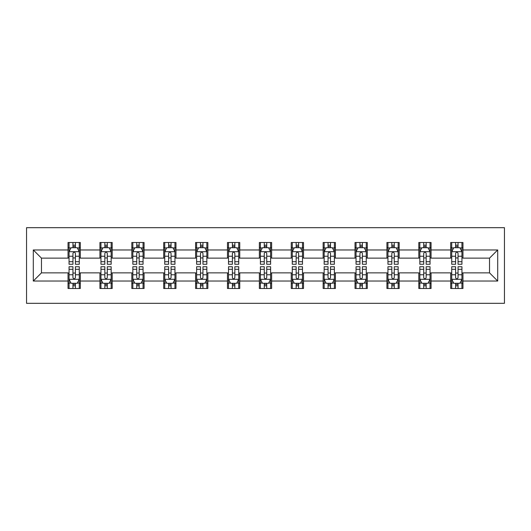 <?xml version="1.0" encoding="UTF-8"?>
<svg xmlns="http://www.w3.org/2000/svg" width="531" height="531" viewBox="0 0 531 531"><rect width="100%" height="100%" fill="white"/><g stroke="black" fill="none" stroke-linecap="round" stroke-linejoin="round"><path stroke-width="0.8" d="M26.55 303.314L504.45 303.314L504.45 227.686L26.55 227.686L26.55 303.314M462.959 249.968L462.959 242.508L450.693 242.508L450.693 249.968L431.066 249.968L431.066 242.508L418.806 242.508L418.806 249.968L399.179 249.968L399.179 242.508L386.92 242.508L386.92 249.968L367.293 249.968L367.293 242.508L355.027 242.508L355.027 249.968L335.406 249.968L335.406 242.508L323.14 242.508L323.14 249.968L303.52 249.968L303.52 242.508L291.253 242.508L291.253 249.968L271.633 249.968L271.633 242.508L259.367 242.508L259.367 249.968L239.746 249.968L239.746 242.508L227.48 242.508L227.48 249.968L207.86 249.968L207.86 242.508L195.594 242.508L195.594 249.968L175.973 249.968L175.973 242.508L163.707 242.508L163.707 249.968L144.08 249.968L144.08 242.508L131.821 242.508L131.821 249.968L112.194 249.968L112.194 242.508L99.934 242.508L99.934 249.968L80.307 249.968L80.307 242.508L68.041 242.508L68.041 249.968L33.294 249.968L33.294 281.032L41.471 272.861L68.041 272.861L68.041 288.492L80.307 288.492L80.307 272.861L99.934 272.861L99.934 288.492L112.194 288.492L112.194 272.861L131.821 272.861L131.821 288.492L144.08 288.492L144.08 272.861L163.707 272.861L163.707 288.492L175.973 288.492L175.973 272.861L195.594 272.861L195.594 288.492L207.86 288.492L207.86 272.861L227.48 272.861L227.48 288.492L239.746 288.492L239.746 272.861L259.367 272.861L259.367 288.492L271.633 288.492L271.633 272.861L291.253 272.861L291.253 288.492L303.52 288.492L303.52 272.861L323.14 272.861L323.14 288.492L335.406 288.492L335.406 272.861L355.027 272.861L355.027 288.492L367.293 288.492L367.293 272.861L386.92 272.861L386.92 288.492L399.179 288.492L399.179 272.861L418.806 272.861L418.806 288.492L431.066 288.492L431.066 272.861L450.693 272.861L450.693 288.492L462.959 288.492L462.959 272.861L489.529 272.861L489.529 258.139L462.959 258.139L462.959 249.968L497.706 249.968L497.706 281.032L462.959 281.032M450.693 281.032L431.066 281.032M418.806 281.032L399.179 281.032M386.92 281.032L367.293 281.032M355.027 281.032L335.406 281.032M323.14 281.032L303.52 281.032M291.253 281.032L271.633 281.032M259.367 281.032L239.746 281.032M227.48 281.032L207.86 281.032M195.594 281.032L175.973 281.032M163.707 281.032L144.08 281.032M131.821 281.032L112.194 281.032M99.934 281.032L80.307 281.032M68.041 281.032L33.294 281.032M450.693 249.968L450.693 258.139L431.066 258.139L431.066 249.968M418.806 249.968L418.806 258.139L399.179 258.139L399.179 249.968M386.92 249.968L386.92 258.139L367.293 258.139L367.293 249.968M355.027 249.968L355.027 258.139L335.406 258.139L335.406 249.968M323.14 249.968L323.14 258.139L303.52 258.139L303.52 249.968M291.253 249.968L291.253 258.139L271.633 258.139L271.633 249.968M259.367 249.968L259.367 258.139L239.746 258.139L239.746 249.968M227.48 249.968L227.48 258.139L207.86 258.139L207.86 249.968M195.594 249.968L195.594 258.139L175.973 258.139L175.973 249.968M163.707 249.968L163.707 258.139L144.08 258.139L144.08 249.968M131.821 249.968L131.821 258.139L112.194 258.139L112.194 249.968M99.934 249.968L99.934 258.139L80.307 258.139L80.307 249.968M68.041 249.968L68.041 258.139L41.471 258.139L33.294 249.968M41.471 258.139L41.471 272.861M497.706 281.032L489.529 272.861M489.529 258.139L497.706 249.968M68.041 247.612L69.063 247.612M72.953 247.612L75.402 247.612M79.285 247.612L80.307 247.612M68.041 257.94L69.063 257.94M72.953 257.94L75.402 257.94M79.285 257.94L80.307 257.94M68.041 273.06L69.063 273.06M72.953 273.06L75.402 273.06M79.285 273.06L80.307 273.06M68.041 283.388L69.063 283.388M72.953 283.388L75.402 283.388M79.285 283.388L80.307 283.388M99.934 273.06L100.956 273.06M104.839 273.06L107.289 273.06M111.171 273.06L112.194 273.06M99.934 283.388L100.956 283.388M104.839 283.388L107.289 283.388M111.171 283.388L112.194 283.388M99.934 247.612L100.956 247.612M104.839 247.612L107.289 247.612M111.171 247.612L112.194 247.612M99.934 257.94L100.956 257.94M104.839 257.94L107.289 257.94M111.171 257.94L112.194 257.94M131.821 273.06L132.843 273.06M136.726 273.06L139.175 273.06M143.058 273.06L144.08 273.06M131.821 283.388L132.843 283.388M136.726 283.388L139.175 283.388M143.058 283.388L144.08 283.388M131.821 247.612L132.843 247.612M136.726 247.612L139.175 247.612M143.058 247.612L144.08 247.612M131.821 257.94L132.843 257.94M136.726 257.94L139.175 257.94M143.058 257.94L144.08 257.94M163.707 273.06L164.729 273.06M168.612 273.06L171.062 273.06M174.951 273.06L175.973 273.06M163.707 283.388L164.729 283.388M168.612 283.388L171.062 283.388M174.951 283.388L175.973 283.388M163.707 247.612L164.729 247.612M168.612 247.612L171.062 247.612M174.951 247.612L175.973 247.612M163.707 257.94L164.729 257.94M168.612 257.94L171.062 257.94M174.951 257.94L175.973 257.94M195.594 273.06L196.616 273.06M200.499 273.06L202.955 273.06M206.838 273.06L207.86 273.06M195.594 283.388L196.616 283.388M200.499 283.388L202.955 283.388M206.838 283.388L207.86 283.388M195.594 247.612L196.616 247.612M200.499 247.612L202.955 247.612M206.838 247.612L207.86 247.612M195.594 257.94L196.616 257.94M200.499 257.94L202.955 257.94M206.838 257.94L207.86 257.94M227.48 273.06L228.503 273.06M232.386 273.06L234.841 273.06M238.724 273.06L239.746 273.06M227.48 283.388L228.503 283.388M232.386 283.388L234.841 283.388M238.724 283.388L239.746 283.388M227.48 247.612L228.503 247.612M232.386 247.612L234.841 247.612M238.724 247.612L239.746 247.612M227.48 257.94L228.503 257.94M232.386 257.94L234.841 257.94M238.724 257.94L239.746 257.94M259.367 273.06L260.389 273.06M264.272 273.06L266.728 273.06M270.611 273.06L271.633 273.06M259.367 283.388L260.389 283.388M264.272 283.388L266.728 283.388M270.611 283.388L271.633 283.388M259.367 247.612L260.389 247.612M264.272 247.612L266.728 247.612M270.611 247.612L271.633 247.612M259.367 257.94L260.389 257.94M264.272 257.94L266.728 257.94M270.611 257.94L271.633 257.94M291.253 273.06L292.276 273.06M296.159 273.06L298.614 273.06M302.497 273.06L303.52 273.06M291.253 283.388L292.276 283.388M296.159 283.388L298.614 283.388M302.497 283.388L303.52 283.388M291.253 247.612L292.276 247.612M296.159 247.612L298.614 247.612M302.497 247.612L303.52 247.612M291.253 257.94L292.276 257.94M296.159 257.94L298.614 257.94M302.497 257.94L303.52 257.94M323.14 273.06L324.162 273.06M328.045 273.06L330.501 273.06M334.384 273.06L335.406 273.06M323.14 283.388L324.162 283.388M328.045 283.388L330.501 283.388M334.384 283.388L335.406 283.388M323.14 247.612L324.162 247.612M328.045 247.612L330.501 247.612M334.384 247.612L335.406 247.612M323.14 257.94L324.162 257.94M328.045 257.94L330.501 257.94M334.384 257.94L335.406 257.94M355.027 273.06L356.049 273.06M359.938 273.06L362.388 273.06M366.271 273.06L367.293 273.06M355.027 283.388L356.049 283.388M359.938 283.388L362.388 283.388M366.271 283.388L367.293 283.388M355.027 247.612L356.049 247.612M359.938 247.612L362.388 247.612M366.271 247.612L367.293 247.612M355.027 257.94L356.049 257.94M359.938 257.94L362.388 257.94M366.271 257.94L367.293 257.94M386.92 273.06L387.942 273.06M391.825 273.06L394.274 273.06M398.157 273.06L399.179 273.06M386.92 283.388L387.942 283.388M391.825 283.388L394.274 283.388M398.157 283.388L399.179 283.388M386.92 247.612L387.942 247.612M391.825 247.612L394.274 247.612M398.157 247.612L399.179 247.612M386.92 257.94L387.942 257.94M391.825 257.94L394.274 257.94M398.157 257.94L399.179 257.94M418.806 273.06L419.829 273.06M423.711 273.06L426.161 273.06M430.044 273.06L431.066 273.06M418.806 283.388L419.829 283.388M423.711 283.388L426.161 283.388M430.044 283.388L431.066 283.388M418.806 247.612L419.829 247.612M423.711 247.612L426.161 247.612M430.044 247.612L431.066 247.612M418.806 257.94L419.829 257.94M423.711 257.94L426.161 257.94M430.044 257.94L431.066 257.94M450.693 273.06L451.715 273.06M455.598 273.06L458.047 273.06M461.937 273.06L462.959 273.06M450.693 283.388L451.715 283.388M455.598 283.388L458.047 283.388M461.937 283.388L462.959 283.388M450.693 247.612L451.715 247.612M455.598 247.612L458.047 247.612M461.937 247.612L462.959 247.612M450.693 257.94L451.715 257.94M455.598 257.94L458.047 257.94M461.937 257.94L462.959 257.94M75.402 245.163L72.953 245.163M79.285 261.71L75.402 261.71L75.402 264.272L79.285 264.272L79.285 251.807L77.241 247.718L71.108 247.718L69.063 251.807L69.063 264.272L72.953 264.272L72.953 261.71L69.063 261.71M69.063 251.807L69.063 242.508M79.285 251.807L79.285 242.508M72.953 247.718L72.953 242.508M75.402 242.508L75.402 247.718M75.402 261.71L75.402 253.34C74.586 251.76 73.769 251.76 72.953 253.34L72.953 261.71M72.953 285.837L75.402 285.837M69.063 269.29L72.953 269.29L72.953 266.728L69.063 266.728L69.063 279.193L71.108 283.282L77.241 283.282L79.285 279.193L79.285 266.728L75.402 266.728L75.402 269.29L79.285 269.29M79.285 279.193L79.285 288.492M69.063 279.193L69.063 288.492M75.402 283.282L75.402 288.492M72.953 288.492L72.953 283.282M72.953 269.29L72.953 277.66C73.769 279.24 74.586 279.24 75.402 277.66L75.402 269.29M107.289 245.163L104.839 245.163M111.171 261.71L107.289 261.71L107.289 264.272L111.171 264.272L111.171 251.807L109.127 247.718L103.001 247.718L100.956 251.807L100.956 264.272L104.839 264.272L104.839 261.71L100.956 261.71M100.956 251.807L100.956 242.508M111.171 251.807L111.171 242.508M104.839 247.718L104.839 242.508M107.289 242.508L107.289 247.718M107.289 261.71L107.289 253.34C106.472 251.76 105.656 251.76 104.839 253.34L104.839 261.71M139.175 245.163L136.726 245.163M143.058 261.71L139.175 261.71L139.175 264.272L143.058 264.272L143.058 251.807L141.02 247.718L134.887 247.718L132.843 251.807L132.843 264.272L136.726 264.272L136.726 261.71L132.843 261.71M132.843 251.807L132.843 242.508M143.058 251.807L143.058 242.508M136.726 247.718L136.726 242.508M139.175 242.508L139.175 247.718M139.175 261.71L139.175 253.34C138.359 251.76 137.542 251.76 136.726 253.34L136.726 261.71M104.839 285.837L107.289 285.837M100.956 269.29L104.839 269.29L104.839 266.728L100.956 266.728L100.956 279.193L103.001 283.282L109.127 283.282L111.171 279.193L111.171 266.728L107.289 266.728L107.289 269.29L111.171 269.29M111.171 279.193L111.171 288.492M100.956 279.193L100.956 288.492M107.289 283.282L107.289 288.492M104.839 288.492L104.839 283.282M104.839 269.29L104.839 277.66C105.656 279.24 106.472 279.24 107.289 277.66L107.289 269.29M136.726 285.837L139.175 285.837M132.843 269.29L136.726 269.29L136.726 266.728L132.843 266.728L132.843 279.193L134.887 283.282L141.02 283.282L143.058 279.193L143.058 266.728L139.175 266.728L139.175 269.29L143.058 269.29M143.058 279.193L143.058 288.492M132.843 279.193L132.843 288.492M139.175 283.282L139.175 288.492M136.726 288.492L136.726 283.282M136.726 269.29L136.726 277.66C137.542 279.24 138.359 279.24 139.175 277.66L139.175 269.29M171.062 245.163L168.612 245.163M174.951 261.71L171.062 261.71L171.062 264.272L174.951 264.272L174.951 251.807L172.907 247.718L166.774 247.718L164.729 251.807L164.729 264.272L168.612 264.272L168.612 261.71L164.729 261.71M164.729 251.807L164.729 242.508M174.951 251.807L174.951 242.508M168.612 247.718L168.612 242.508M171.062 242.508L171.062 247.718M171.062 261.71L171.062 253.34C170.245 251.76 169.429 251.76 168.612 253.34L168.612 261.71M202.955 245.163L200.499 245.163M206.838 261.71L202.955 261.71L202.955 264.272L206.838 264.272L206.838 251.807L204.793 247.718L198.66 247.718L196.616 251.807L196.616 264.272L200.499 264.272L200.499 261.71L196.616 261.71M196.616 251.807L196.616 242.508M206.838 251.807L206.838 242.508M200.499 247.718L200.499 242.508M202.955 242.508L202.955 247.718M202.955 261.71L202.955 253.34C202.138 251.76 201.315 251.76 200.499 253.34L200.499 261.71M234.841 245.163L232.386 245.163M238.724 261.71L234.841 261.71L234.841 264.272L238.724 264.272L238.724 251.807L236.68 247.718L230.547 247.718L228.503 251.807L228.503 264.272L232.386 264.272L232.386 261.71L228.503 261.71M228.503 251.807L228.503 242.508M238.724 251.807L238.724 242.508M232.386 247.718L232.386 242.508M234.841 242.508L234.841 247.718M234.841 261.71L234.841 253.34C234.025 251.76 233.202 251.76 232.386 253.34L232.386 261.71M168.612 285.837L171.062 285.837M164.729 269.29L168.612 269.29L168.612 266.728L164.729 266.728L164.729 279.193L166.774 283.282L172.907 283.282L174.951 279.193L174.951 266.728L171.062 266.728L171.062 269.29L174.951 269.29M174.951 279.193L174.951 288.492M164.729 279.193L164.729 288.492M171.062 283.282L171.062 288.492M168.612 288.492L168.612 283.282M168.612 269.29L168.612 277.66C169.429 279.24 170.245 279.24 171.062 277.66L171.062 269.29M200.499 285.837L202.955 285.837M196.616 269.29L200.499 269.29L200.499 266.728L196.616 266.728L196.616 279.193L198.66 283.282L204.793 283.282L206.838 279.193L206.838 266.728L202.955 266.728L202.955 269.29L206.838 269.29M206.838 279.193L206.838 288.492M196.616 279.193L196.616 288.492M202.955 283.282L202.955 288.492M200.499 288.492L200.499 283.282M200.499 269.29L200.499 277.66C201.315 279.24 202.132 279.24 202.955 277.66L202.955 269.29M232.386 285.837L234.841 285.837M228.503 269.29L232.386 269.29L232.386 266.728L228.503 266.728L228.503 279.193L230.547 283.282L236.68 283.282L238.724 279.193L238.724 266.728L234.841 266.728L234.841 269.29L238.724 269.29M238.724 279.193L238.724 288.492M228.503 279.193L228.503 288.492M234.841 283.282L234.841 288.492M232.386 288.492L232.386 283.282M232.386 269.29L232.386 277.66C233.202 279.24 234.018 279.24 234.841 277.66L234.841 269.29M264.272 285.837L266.728 285.837M260.389 269.29L264.272 269.29L264.272 266.728L260.389 266.728L260.389 279.193L262.433 283.282L268.567 283.282L270.611 279.193L270.611 266.728L266.728 266.728L266.728 269.29L270.611 269.29M270.611 279.193L270.611 288.492M260.389 279.193L260.389 288.492M266.728 283.282L266.728 288.492M264.272 288.492L264.272 283.282M264.272 269.29L264.272 277.66C265.088 279.24 265.905 279.24 266.728 277.66L266.728 269.29M296.159 285.837L298.614 285.837M292.276 269.29L296.159 269.29L296.159 266.728L292.276 266.728L292.276 279.193L294.32 283.282L300.453 283.282L302.497 279.193L302.497 266.728L298.614 266.728L298.614 269.29L302.497 269.29M302.497 279.193L302.497 288.492M292.276 279.193L292.276 288.492M298.614 283.282L298.614 288.492M296.159 288.492L296.159 283.282M296.159 269.29L296.159 277.66C296.975 279.24 297.798 279.24 298.614 277.66L298.614 269.29M328.045 285.837L330.501 285.837M324.162 269.29L328.045 269.29L328.045 266.728L324.162 266.728L324.162 279.193L326.207 283.282L332.34 283.282L334.384 279.193L334.384 266.728L330.501 266.728L330.501 269.29L334.384 269.29M334.384 279.193L334.384 288.492M324.162 279.193L324.162 288.492M330.501 283.282L330.501 288.492M328.045 288.492L328.045 283.282M328.045 269.29L328.045 277.66C328.862 279.24 329.685 279.24 330.501 277.66L330.501 269.29M359.938 285.837L362.388 285.837M356.049 269.29L359.938 269.29L359.938 266.728L356.049 266.728L356.049 279.193L358.093 283.282L364.226 283.282L366.271 279.193L366.271 266.728L362.388 266.728L362.388 269.29L366.271 269.29M366.271 279.193L366.271 288.492M356.049 279.193L356.049 288.492M362.388 283.282L362.388 288.492M359.938 288.492L359.938 283.282M359.938 269.29L359.938 277.66C360.755 279.24 361.571 279.24 362.388 277.66L362.388 269.29M391.825 285.837L394.274 285.837M387.942 269.29L391.825 269.29L391.825 266.728L387.942 266.728L387.942 279.193L389.98 283.282L396.113 283.282L398.157 279.193L398.157 266.728L394.274 266.728L394.274 269.29L398.157 269.29M398.157 279.193L398.157 288.492M387.942 279.193L387.942 288.492M394.274 283.282L394.274 288.492M391.825 288.492L391.825 283.282M391.825 269.29L391.825 277.66C392.641 279.24 393.458 279.24 394.274 277.66L394.274 269.29M423.711 285.837L426.161 285.837M419.829 269.29L423.711 269.29L423.711 266.728L419.829 266.728L419.829 279.193L421.873 283.282L427.999 283.282L430.044 279.193L430.044 266.728L426.161 266.728L426.161 269.29L430.044 269.29M430.044 279.193L430.044 288.492M419.829 279.193L419.829 288.492M426.161 283.282L426.161 288.492M423.711 288.492L423.711 283.282M423.711 269.29L423.711 277.66C424.528 279.24 425.344 279.24 426.161 277.66L426.161 269.29M266.728 245.163L264.272 245.163M270.611 261.71L266.728 261.71L266.728 264.272L270.611 264.272L270.611 251.807L268.567 247.718L262.433 247.718L260.389 251.807L260.389 264.272L264.272 264.272L264.272 261.71L260.389 261.71M260.389 251.807L260.389 242.508M270.611 251.807L270.611 242.508M264.272 247.718L264.272 242.508M266.728 242.508L266.728 247.718M266.728 261.71L266.728 253.34C265.912 251.76 265.095 251.76 264.272 253.34L264.272 261.71M298.614 245.163L296.159 245.163M302.497 261.71L298.614 261.71L298.614 264.272L302.497 264.272L302.497 251.807L300.453 247.718L294.32 247.718L292.276 251.807L292.276 264.272L296.159 264.272L296.159 261.71L292.276 261.71M292.276 251.807L292.276 242.508M302.497 251.807L302.497 242.508M296.159 247.718L296.159 242.508M298.614 242.508L298.614 247.718M298.614 261.71L298.614 253.34C297.798 251.76 296.982 251.76 296.159 253.34L296.159 261.71M330.501 245.163L328.045 245.163M334.384 261.71L330.501 261.71L330.501 264.272L334.384 264.272L334.384 251.807L332.34 247.718L326.207 247.718L324.162 251.807L324.162 264.272L328.045 264.272L328.045 261.71L324.162 261.71M324.162 251.807L324.162 242.508M334.384 251.807L334.384 242.508M328.045 247.718L328.045 242.508M330.501 242.508L330.501 247.718M330.501 261.71L330.501 253.34C329.685 251.76 328.868 251.76 328.045 253.34L328.045 261.71M362.388 245.163L359.938 245.163M366.271 261.71L362.388 261.71L362.388 264.272L366.271 264.272L366.271 251.807L364.226 247.718L358.093 247.718L356.049 251.807L356.049 264.272L359.938 264.272L359.938 261.71L356.049 261.71M356.049 251.807L356.049 242.508M366.271 251.807L366.271 242.508M359.938 247.718L359.938 242.508M362.388 242.508L362.388 247.718M362.388 261.71L362.388 253.34C361.571 251.76 360.755 251.76 359.938 253.34L359.938 261.71M394.274 245.163L391.825 245.163M398.157 261.71L394.274 261.71L394.274 264.272L398.157 264.272L398.157 251.807L396.113 247.718L389.98 247.718L387.942 251.807L387.942 264.272L391.825 264.272L391.825 261.71L387.942 261.71M387.942 251.807L387.942 242.508M398.157 251.807L398.157 242.508M391.825 247.718L391.825 242.508M394.274 242.508L394.274 247.718M394.274 261.71L394.274 253.34C393.458 251.76 392.641 251.76 391.825 253.34L391.825 261.71M426.161 245.163L423.711 245.163M430.044 261.71L426.161 261.71L426.161 264.272L430.044 264.272L430.044 251.807L427.999 247.718L421.873 247.718L419.829 251.807L419.829 264.272L423.711 264.272L423.711 261.71L419.829 261.71M419.829 251.807L419.829 242.508M430.044 251.807L430.044 242.508M423.711 247.718L423.711 242.508M426.161 242.508L426.161 247.718M426.161 261.71L426.161 253.34C425.344 251.76 424.528 251.76 423.711 253.34L423.711 261.71M458.047 245.163L455.598 245.163M461.937 261.71L458.047 261.71L458.047 264.272L461.937 264.272L461.937 251.807L459.892 247.718L453.759 247.718L451.715 251.807L451.715 264.272L455.598 264.272L455.598 261.71L451.715 261.71M451.715 251.807L451.715 242.508M461.937 251.807L461.937 242.508M455.598 247.718L455.598 242.508M458.047 242.508L458.047 247.718M458.047 261.71L458.047 253.34C457.231 251.76 456.414 251.76 455.598 253.34L455.598 261.71M455.598 285.837L458.047 285.837M451.715 269.29L455.598 269.29L455.598 266.728L451.715 266.728L451.715 279.193L453.759 283.282L459.892 283.282L461.937 279.193L461.937 266.728L458.047 266.728L458.047 269.29L461.937 269.29M461.937 279.193L461.937 288.492M451.715 279.193L451.715 288.492M458.047 283.282L458.047 288.492M455.598 288.492L455.598 283.282M455.598 269.29L455.598 277.66C456.414 279.24 457.231 279.24 458.047 277.66L458.047 269.29M79.238 251.701L69.116 251.701M69.063 247.964L70.988 247.964M77.367 247.964L79.285 247.964M72.953 256.234L69.063 256.234M79.285 256.234L75.402 256.234M75.402 246.464L72.953 246.464M69.116 279.299L79.238 279.299M79.285 283.036L77.367 283.036M70.988 283.036L69.063 283.036M75.402 274.766L79.285 274.766M69.063 274.766L72.953 274.766M72.953 284.536L75.402 284.536M111.125 251.701L101.003 251.701M100.956 247.964L102.875 247.964M109.253 247.964L111.171 247.964M104.839 256.234L100.956 256.234M111.171 256.234L107.289 256.234M107.289 246.464L104.839 246.464M143.012 251.701L132.889 251.701M132.843 247.964L134.761 247.964M141.14 247.964L143.058 247.964M136.726 256.234L132.843 256.234M143.058 256.234L139.175 256.234M139.175 246.464L136.726 246.464M101.003 279.299L111.125 279.299M111.171 283.036L109.253 283.036M102.875 283.036L100.956 283.036M107.289 274.766L111.171 274.766M100.956 274.766L104.839 274.766M104.839 284.536L107.289 284.536M132.889 279.299L143.012 279.299M143.058 283.036L141.14 283.036M134.761 283.036L132.843 283.036M139.175 274.766L143.058 274.766M132.843 274.766L136.726 274.766M136.726 284.536L139.175 284.536M174.898 251.701L164.776 251.701M164.729 247.964L166.648 247.964M173.026 247.964L174.951 247.964M168.612 256.234L164.729 256.234M174.951 256.234L171.062 256.234M171.062 246.464L168.612 246.464M206.785 251.701L196.669 251.701M196.616 247.964L198.534 247.964M204.913 247.964L206.838 247.964M200.499 256.234L196.616 256.234M206.838 256.234L202.955 256.234M202.955 246.464L200.499 246.464M238.671 251.701L228.556 251.701M228.503 247.964L230.421 247.964M236.799 247.964L238.724 247.964M232.386 256.234L228.503 256.234M238.724 256.234L234.841 256.234M234.841 246.464L232.386 246.464M164.776 279.299L174.898 279.299M174.951 283.036L173.026 283.036M166.648 283.036L164.729 283.036M171.062 274.766L174.951 274.766M164.729 274.766L168.612 274.766M168.612 284.536L171.062 284.536M196.669 279.299L206.785 279.299M206.838 283.036L204.913 283.036M198.534 283.036L196.616 283.036M202.955 274.766L206.838 274.766M196.616 274.766L200.499 274.766M200.499 284.536L202.955 284.536M228.556 279.299L238.671 279.299M238.724 283.036L236.799 283.036M230.421 283.036L228.503 283.036M234.841 274.766L238.724 274.766M228.503 274.766L232.386 274.766M232.386 284.536L234.841 284.536M260.442 279.299L270.558 279.299M270.611 283.036L268.686 283.036M262.314 283.036L260.389 283.036M266.728 274.766L270.611 274.766M260.389 274.766L264.272 274.766M264.272 284.536L266.728 284.536M292.329 279.299L302.444 279.299M302.497 283.036L300.579 283.036M294.201 283.036L292.276 283.036M298.614 274.766L302.497 274.766M292.276 274.766L296.159 274.766M296.159 284.536L298.614 284.536M324.215 279.299L334.331 279.299M334.384 283.036L332.466 283.036M326.087 283.036L324.162 283.036M330.501 274.766L334.384 274.766M324.162 274.766L328.045 274.766M328.045 284.536L330.501 284.536M356.102 279.299L366.224 279.299M366.271 283.036L364.352 283.036M357.974 283.036L356.049 283.036M362.388 274.766L366.271 274.766M356.049 274.766L359.938 274.766M359.938 284.536L362.388 284.536M387.988 279.299L398.111 279.299M398.157 283.036L396.239 283.036M389.86 283.036L387.942 283.036M394.274 274.766L398.157 274.766M387.942 274.766L391.825 274.766M391.825 284.536L394.274 284.536M419.875 279.299L429.997 279.299M430.044 283.036L428.125 283.036M421.747 283.036L419.829 283.036M426.161 274.766L430.044 274.766M419.829 274.766L423.711 274.766M423.711 284.536L426.161 284.536M270.558 251.701L260.442 251.701M260.389 247.964L262.314 247.964M268.686 247.964L270.611 247.964M264.272 256.234L260.389 256.234M270.611 256.234L266.728 256.234M266.728 246.464L264.272 246.464M302.444 251.701L292.329 251.701M292.276 247.964L294.201 247.964M300.579 247.964L302.497 247.964M296.159 256.234L292.276 256.234M302.497 256.234L298.614 256.234M298.614 246.464L296.159 246.464M334.331 251.701L324.215 251.701M324.162 247.964L326.087 247.964M332.466 247.964L334.384 247.964M328.045 256.234L324.162 256.234M334.384 256.234L330.501 256.234M330.501 246.464L328.045 246.464M366.224 251.701L356.102 251.701M356.049 247.964L357.974 247.964M364.352 247.964L366.271 247.964M359.938 256.234L356.049 256.234M366.271 256.234L362.388 256.234M362.388 246.464L359.938 246.464M398.111 251.701L387.988 251.701M387.942 247.964L389.86 247.964M396.239 247.964L398.157 247.964M391.825 256.234L387.942 256.234M398.157 256.234L394.274 256.234M394.274 246.464L391.825 246.464M429.997 251.701L419.875 251.701M419.829 247.964L421.747 247.964M428.125 247.964L430.044 247.964M423.711 256.234L419.829 256.234M430.044 256.234L426.161 256.234M426.161 246.464L423.711 246.464M461.884 251.701L451.762 251.701M451.715 247.964L453.633 247.964M460.012 247.964L461.937 247.964M455.598 256.234L451.715 256.234M461.937 256.234L458.047 256.234M458.047 246.464L455.598 246.464M451.762 279.299L461.884 279.299M461.937 283.036L460.012 283.036M453.633 283.036L451.715 283.036M458.047 274.766L461.937 274.766M451.715 274.766L455.598 274.766M455.598 284.536L458.047 284.536"/></g></svg>
